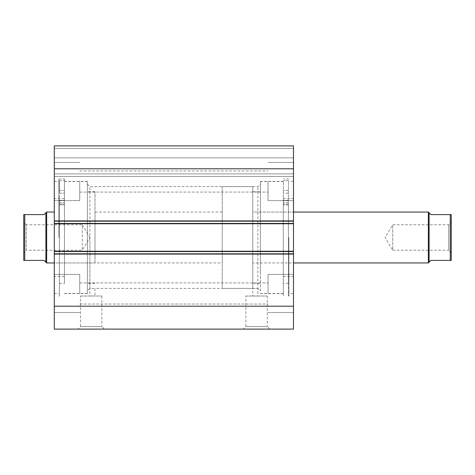 <?xml version="1.0" encoding="UTF-8"?>
<svg xmlns="http://www.w3.org/2000/svg" width="475" height="475" viewBox="0 0 475 475"><rect width="100%" height="100%" fill="white"/><g stroke="black" fill="none" stroke-linecap="round" stroke-linejoin="round"><path stroke-width="0.36" stroke-dasharray="2.38 1.78" d="M283.302 195.474L283.302 296.026L283.302 195.474M288.39 195.474L288.39 296.026L288.39 180.672L283.302 180.678L288.39 180.672L288.39 195.474M283.302 204.084L283.302 283.302L283.302 200.26L283.302 204.891L283.302 200.26L283.302 204.084L288.39 204.084L288.39 283.302L288.39 204.084M451.25 252.765L448.703 250.224L448.703 224.776L448.703 250.224L392.724 250.224L392.724 224.776L392.724 250.224L385.077 237.5L392.724 224.776L448.703 224.776L451.25 222.235L451.25 252.765L451.25 222.235M252.765 212.052L252.765 262.948L293.485 262.948L293.485 212.052L293.485 262.948L252.765 262.948L252.765 212.052L293.485 212.052L252.765 212.052L252.765 262.948L252.765 212.052M26.297 224.776L23.75 222.235L23.75 252.765L26.297 250.224L26.297 224.776L26.297 250.224L82.276 250.224L82.276 224.776L26.297 224.776M87.364 290.938L87.364 181.391L87.364 290.938L89.912 288.39L95 288.39L89.912 288.39L89.912 237.5L82.276 250.224L82.276 224.776L89.923 237.5L89.912 186.61L89.912 296.026L95 296.026L89.912 296.026M45.891 212.818L45.891 262.182L44.11 260.401L24.765 260.401L24.765 214.599L44.11 214.599L45.891 212.818M46.651 212.052L46.651 262.948M260.401 290.938L260.401 184.062L260.401 290.938L257.86 288.39L257.86 186.61L257.86 296.026L252.765 296.026L252.765 288.39L257.86 288.39L252.765 288.39L252.765 186.61L252.765 288.39L222.235 288.39L222.235 186.61L222.235 288.39M252.765 186.61L222.235 186.61M222.235 262.948L222.235 212.052L222.235 262.948L54.287 262.948L54.287 212.052L54.287 262.948L95 262.948L95 212.052L95 262.948M222.235 212.052L95 212.052M428.349 212.052L428.349 262.948M429.109 212.818L429.109 262.182L430.89 260.401L450.235 260.401L450.235 214.599L430.89 214.599L429.109 212.818M451.25 214.599L451.25 260.401M80.495 296.026L101.87 296.026L80.495 296.026L80.495 326.562L101.87 326.562L104.417 329.11L77.953 329.11L104.417 329.11M101.87 296.026L101.87 326.562L80.495 326.562L77.953 329.11M245.896 296.026L267.271 296.026L245.896 296.026L245.896 326.562L267.271 326.562L269.818 329.11L243.354 329.11L269.818 329.11M267.271 296.026L267.271 326.562L245.896 326.562L243.354 329.11M252.765 296.026L257.86 296.026M252.765 288.39L95 288.39L95 296.026M288.901 237.5L288.901 296.026L288.901 237.5M293.485 237.5L293.485 293.609L293.485 237.5M283.302 237.5L283.302 296.026L283.302 237.5M58.864 237.5L58.864 178.974L58.864 237.5M54.287 237.5L54.287 181.391L54.287 237.5M64.463 237.5L64.463 178.974L64.463 237.5M54.287 181.515L54.287 200.604L54.287 181.515M79.735 181.515L79.735 200.604L79.735 181.515M54.287 293.485L54.287 274.396L54.287 293.485M79.735 293.485L79.735 274.396L79.735 293.485M293.485 181.515L293.485 200.604L293.485 181.515M268.037 181.515L268.037 200.604L268.037 181.515M293.485 293.485L293.485 274.396L293.485 293.485M268.037 293.485L268.037 274.396L268.037 293.485M54.287 253.787L54.287 329.11L293.485 329.11L293.485 251.239L293.485 254.297L293.485 251.239L54.287 251.239L54.287 254.297L54.287 251.239L54.287 253.787L293.485 253.787M54.287 251.239L54.287 254.297L293.485 254.297L54.287 254.297L54.287 251.75L293.485 251.75L54.287 251.75L54.287 223.25L293.485 223.25L54.287 223.25L54.287 220.703L293.485 220.703L54.287 220.703L54.287 223.761L293.485 223.761L293.485 221.213L54.287 221.213L54.287 223.761L54.287 220.703L54.287 223.761L293.485 223.761L293.485 220.703L293.485 254.297L293.485 251.239L54.287 251.239L293.485 251.239M293.485 221.213L293.485 145.89L293.485 157.854L293.485 145.89L54.287 145.89L54.287 176.427L54.287 145.89L293.485 145.89L54.287 145.89L54.287 221.213M293.485 173.886L293.485 157.854L293.485 176.427L293.485 173.886L54.287 173.886L293.485 173.886M54.287 306.203L293.485 306.203M293.485 168.797L54.287 168.797M54.287 254.297L293.485 254.297L54.287 254.297M54.287 223.761L293.485 223.761M54.287 220.703L293.485 220.703L54.287 220.703M54.287 157.854L293.485 157.854L54.287 157.854M54.287 176.427L293.485 176.427L54.287 176.427M87.364 237.5L87.364 293.609L87.364 237.5M260.401 237.5L260.401 181.391L260.401 237.5M64.463 195.474L64.463 204.891L64.463 195.474M59.375 195.474L59.375 204.891L59.375 195.474M64.463 204.084L64.463 283.302L64.463 200.26L64.463 204.891L64.463 200.26L64.463 204.084L59.375 204.084L59.375 283.302L59.375 200.26L59.375 204.891L59.375 200.26L59.375 204.084L64.463 204.084M59.375 237.5L59.375 296.026L59.375 237.5M59.375 180.678L64.463 180.678L64.463 193.224L64.463 180.678L59.375 180.678L59.375 193.224L59.375 180.678M252.765 265.501L252.765 191.698L252.765 265.501M260.401 265.501L260.401 191.698L260.401 265.501M283.302 261.303L283.302 198.568L283.302 261.303M293.485 261.303L293.485 198.568L293.485 261.303M260.401 271.724L260.401 181.515L260.401 271.724M283.302 271.724L283.302 181.515L283.302 271.724M95 258.857L95 191.698L95 258.857M87.364 258.857L87.364 191.698L87.364 258.857M64.463 255.651L64.463 198.568L64.463 255.651M54.287 255.651L54.287 198.568L54.287 255.651M87.364 263.601L87.364 181.515L87.364 263.601M64.463 263.601L64.463 181.515L64.463 263.601M288.39 193.218L283.302 193.218M288.39 193.224L283.302 193.224M288.39 202.576L283.302 202.576L288.39 202.576M288.39 204.09L283.302 204.09M293.485 148.438L54.287 148.438L293.485 148.438M59.375 193.224L64.463 193.224L59.375 193.224M59.375 202.576L64.463 202.576L59.375 202.576M288.39 190.386L283.302 190.386L288.39 190.386M288.39 283.302L283.302 283.302M288.39 296.026L288.901 296.026M288.39 204.891L283.302 204.891L288.39 204.891M288.39 200.26L283.302 200.26L288.39 200.26M288.39 200.563L283.302 200.563L288.39 200.563M87.364 184.062L89.912 186.61L257.86 186.61L260.401 184.062M293.485 293.609L288.901 293.609M283.302 293.609L260.401 293.609M54.287 181.391L58.864 181.391M58.864 178.974L64.463 178.974M64.463 181.391L87.364 181.391M79.735 162.432L54.287 162.432L79.735 162.432M79.735 274.396L54.287 274.396L79.735 274.396M268.037 162.432L293.485 162.432L268.037 162.432M268.037 274.396L293.485 274.396L268.037 274.396M79.735 282.922L268.037 282.922L79.735 282.922M79.735 170.958L268.037 170.958L79.735 170.958M79.735 192.078L268.037 192.078L79.735 192.078M79.735 304.042L268.037 304.042L79.735 304.042M268.037 312.568L293.485 312.568L268.037 312.568M268.037 200.604L293.485 200.604L268.037 200.604M79.735 312.568L54.287 312.568L79.735 312.568M79.735 200.604L54.287 200.604L79.735 200.604M64.463 293.609L87.364 293.609M58.864 296.026L59.375 296.026M54.287 293.609L58.864 293.609M283.302 181.391L260.401 181.391M288.901 178.974L283.302 178.974M293.485 181.391L288.901 181.391M59.375 190.386L64.463 190.386L59.375 190.386M59.375 283.302L64.463 283.302M59.375 204.891L64.463 204.891L59.375 204.891M59.375 200.26L64.463 200.26L59.375 200.26M59.375 200.563L64.463 200.563L59.375 200.563M252.765 283.302L260.401 283.302M283.302 276.432L293.485 276.432M260.401 293.485L283.302 293.485M260.401 181.515L283.302 181.515M283.302 198.568L293.485 198.568M252.765 191.698L260.401 191.698M95 283.302L87.364 283.302M64.463 276.432L54.287 276.432M87.364 293.485L64.463 293.485M87.364 181.515L64.463 181.515M64.463 198.568L54.287 198.568M95 191.698L87.364 191.698"/><path stroke-width="0.71" d="M429.109 262.182L429.109 212.818L428.349 212.052L428.349 262.948L430.89 260.401L450.834 260.401M293.485 262.948L428.349 262.948M293.485 212.052L428.349 212.052M23.75 222.235L23.75 252.765L23.75 214.599L44.11 214.599L46.651 212.052L54.287 212.052M24.765 260.401L23.75 260.401L23.75 214.599L24.765 214.599L24.765 260.401L44.11 260.401L46.651 262.948L46.651 212.052M54.287 262.948L46.651 262.948M45.891 262.182L45.891 212.818M23.75 252.765L23.75 260.401L24.166 260.401M450.235 260.401L450.235 214.599L451.25 214.599L430.89 214.599L429.109 212.818M451.25 260.401L451.25 214.599M54.287 221.213L54.287 145.89L293.485 145.89L293.485 223.761L54.287 223.761L54.287 221.213L293.485 221.213M293.485 251.239L293.485 253.787L54.287 253.787L54.287 251.239L293.485 251.239L293.485 223.761M293.485 253.787L293.485 329.11L54.287 329.11L54.287 253.787M54.287 251.239L54.287 223.761M54.287 168.797L293.485 168.797M293.485 306.203L54.287 306.203"/></g></svg>
